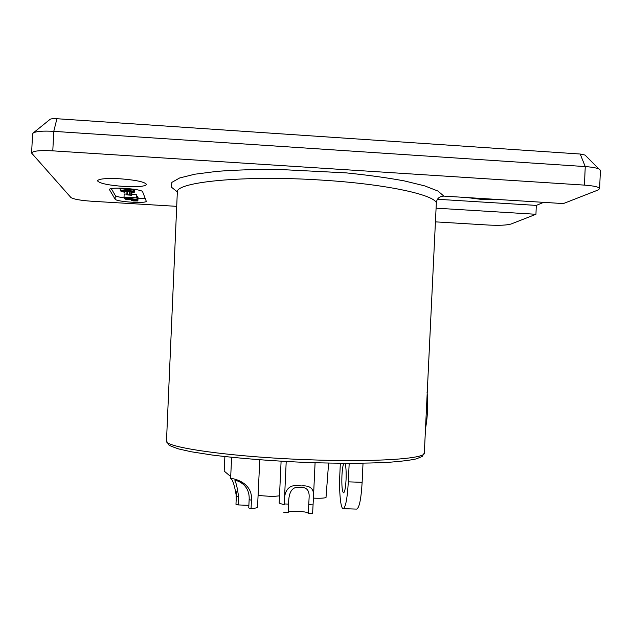 <?xml version="1.0" encoding="UTF-8"?>
<svg xmlns="http://www.w3.org/2000/svg" width="632" height="632" viewBox="0 0 632 632"><rect width="100%" height="100%" fill="white"/><g stroke="black" fill="none" stroke-linecap="round" stroke-linejoin="round"><path stroke-width="0.95" d="M349.18 463.311L348.319 481.845C347.3 498.909 345.554 507.852 343.089 508.673C340.53 508.468 338.989 490.977 339.85 473.889L340.34 463.272M343.808 463.296C342.884 465.349 342.252 469.529 341.92 475.833C341.62 485.676 342.141 491.341 343.5 492.834C344.717 492.399 345.562 488.03 346.06 479.72C346.344 471.567 345.981 466.092 344.977 463.303M363.021 463.217L362.136 482.327C361.101 499.367 359.237 508.294 356.559 509.108L343.31 508.681M328.616 463.098L326.001 497.613C323.458 498.237 319.263 498.411 313.417 498.119M279.463 495.836L272.795 496.531L258.085 495.48M236.155 491.585L236.305 497.179M224.186 471.101L230.704 476.552M236.265 492.541L236.044 497.171M231.628 457.315L230.609 478.511C232.576 479.167 234.496 485.028 236.352 496.104L235.965 504.289L238.185 504.921L248.874 505.355M230.609 478.511L232.766 478.677C238.327 479.696 252.666 484.752 251.457 500.236L251.062 508.61C255.202 508.318 257.358 507.788 257.532 507.014L259.784 459.82M236.352 496.104L238.58 496.713C237.261 487.185 235.989 481.908 234.741 480.889L236.289 480.589C240.002 481.529 249.877 486.253 249.15 499.604L248.747 507.946L251.062 508.61M238.58 496.713L238.185 504.921M315.084 462.75L313.488 496.784C314.294 488.726 310.138 485.115 301.014 485.961C289.345 483.599 283.76 489.595 284.258 503.957L286.209 461.526M313.488 496.784L312.611 513.358L308.305 513.224C307.065 512.197 303.4 511.541 297.309 511.256C292.142 511.146 289.101 511.493 288.192 512.283M283.855 512.449L288.184 512.584L288.579 504.099C288.532 491.506 292.498 485.969 300.492 487.477C306.82 487.051 309.688 490.566 309.088 498.016L308.305 513.224M284.179 504.518C281.2 503.996 279.534 503.435 279.178 502.835L281.098 461.242M424.333 452.978L422.152 456.502L416.196 458.911C409.481 460.365 399.787 461.526 387.108 462.395C366.11 463.454 338.578 463.525 308.408 462.529C273.435 461.115 239.252 458.437 212.55 455.087L191.235 451.769L178.682 448.949C172.362 446.792 169.02 445.41 168.657 444.794L166.5 440.82C162.882 447.116 230.806 457.062 308.851 459.764C376.356 462.34 426 458.666 424.333 452.978L436.349 202.611C432.525 194.285 384.548 183.967 322.154 180.136C243.597 174.906 174.385 182.158 177.315 192.373L177.126 190.848M585.137 155.156L600.4 170.466L599.61 188.707L597.904 190.074L563.341 203.583L443.862 196.11C439.445 196.307 436.941 198.48 436.349 202.611M599.61 188.707C599.183 187.032 594.127 185.84 584.442 185.113L52.788 150.843C39.745 150.187 32.682 150.937 31.6 153.07L70.91 197.516C73.486 199.183 80.39 200.423 91.624 201.237L176.707 206.34M435.409 221.864L488.765 225.071C499.343 225.569 506.761 225.229 511.019 224.036L535.952 214.288L436.08 208.165M142.65 191.836C142.453 188.865 108.672 186.543 109.439 189.576L115.103 199.175C116.067 201.837 146.861 203.812 146.261 201.181L142.65 191.836M120.143 178.785C136.172 180.073 144.957 181.961 146.505 184.449C145.123 186.456 137.602 187.127 123.943 186.456C108.127 185.231 99.303 183.335 97.47 180.784C98.711 178.785 106.271 178.113 120.143 178.785M585.05 155.069L580.184 154.026L56.912 118.721C53.42 118.524 51.153 118.721 50.118 119.306L50.007 119.393M599.902 169.589C597.951 168.151 593.061 167.148 585.248 166.579L53.775 131.353C43.094 130.753 36.253 131.29 33.251 132.949L32.58 133.921L31.6 153.07M535.952 214.288L536.284 205.408L543.623 202.351M437.439 199.262L536.284 205.408M496.412 199.396L480.352 199.27L467.246 197.571M111.295 188.628L115.293 195.478C116.035 196.362 119.093 197.176 124.465 197.919M138.06 198.819L145.155 198.258M137.579 196.836L138.116 197.737L137.776 200.952L133.431 200.929L131.472 200.565L130.8 199.72L125.12 199.167L137.571 199.917L137.958 200.786M136.899 196.157L137.594 196.552L137.444 199.625L124.97 198.875L134.687 199.246L124.417 197.832L134.071 197.911L124.022 197.089L136.654 197.848L125.831 198.069L137.444 199.625M131.819 194.435L136.804 194.735L136.804 198.187M124.022 197.089L124.172 193.969L126.858 194.135M127.277 194.727L131.78 195.264L126.827 194.885L128.738 195.004L127.277 194.727L127.435 191.551L131.069 191.749M126.827 194.885L126.985 191.717L127.419 191.741M132.38 199.815L133.028 200.628L136.662 200.739L136.346 200.06L132.38 199.815M124.638 192.144L121.123 191.615L121.099 191.069L123.698 190.825L131.867 191.409L134.229 192.42L131.148 192.776L132.554 192.318L132.033 191.773L125.199 191.117L122.805 191.212L123.777 192.057L124.638 192.144L124.686 191.109M131.298 189.568L119.527 188.605L132.886 189.418L122.253 190.145L133.629 191.077L120.412 190.272L131.298 189.568M137.571 199.917L137.729 196.844M132.712 200.502L132.752 199.838M136.449 200.834L136.472 200.328M135.959 200.873L135.999 200.036M135.185 200.865L135.224 199.989M134.395 200.818L134.442 199.941M133.589 200.731L133.629 199.894M133.028 200.628L133.068 199.854M124.852 198.653L124.875 198.164M137.294 199.293L137.452 196.212M136.654 197.848L136.804 194.735M124.417 197.832L124.441 197.326M124.757 192.389L124.82 191.109M123.777 192.057L123.825 191.101M123.161 191.899L123.2 191.141M122.798 191.717L122.821 191.204M132.349 192.46L132.372 191.946M131.851 192.547L131.891 191.733M131.037 192.539L131.085 191.567M134.229 192.42L134.379 189.316M134.063 192.057L134.197 189.284M133.692 191.836L133.826 189.229M133.06 191.638L133.091 191.046M131.867 191.409L131.891 190.975M122.616 190.84L122.64 190.406M121.581 190.935L121.605 190.343M121.099 191.069L121.139 190.311M120.933 191.251L120.981 190.303M120.214 189.9L120.262 188.889M133.629 191.077L133.723 189.213M133.518 190.832L133.597 189.197M133.052 189.798L133.091 189.126M119.527 188.605L119.551 188.115M131.78 195.264L131.898 192.8M131.74 195.185L131.859 192.8M131.101 194.956L131.211 192.776M130.808 194.901L130.966 191.733M129.284 195.035L129.441 191.867M127.53 194.703L127.688 191.528M427.042 391.974C428.188 404.67 427.659 416.954 425.454 428.852M249.15 499.604L251.457 500.236M284.258 503.957L288.579 504.099M308.708 504.755L313.006 504.889M177.308 191.859L171.304 187.072L171.896 182.356L179.646 177.971L194.743 174.219L216.831 171.375C234.733 170.008 254.893 169.337 277.306 169.368L346.107 172.876C368.014 175.104 387.424 177.782 404.338 180.91L424.736 185.895L437.984 191.069L443.862 196.11M580.184 154.026L585.248 166.579L584.442 185.113M56.912 118.721L53.775 131.353L52.788 150.843M109.502 189.813L109.526 189.347M115.103 199.175L115.293 195.478M348.319 481.845L362.136 482.327M224.881 456.588L224.178 471.14M50.118 119.306L33.251 132.949M166.5 440.82L177.315 192.373"/></g></svg>
